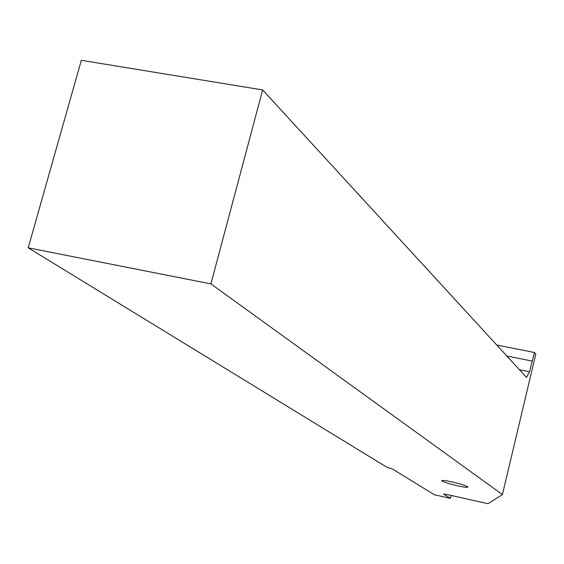<?xml version="1.0" encoding="UTF-8"?>
<svg xmlns="http://www.w3.org/2000/svg" width="564" height="564" viewBox="0 0 564 564"><rect width="100%" height="100%" fill="white"/><g stroke="black" fill="none" stroke-linecap="round" stroke-linejoin="round"><path stroke-width="0.85" d="M502.411 494.565L488.015 503.694L446.892 494.494L443.649 494.071L450.389 498.35L434.372 494.762L392.805 469.192L386.784 467.196L28.2 247.829L81.329 60.306L262.648 89.944L210.901 283.882L502.411 494.565L535.8 354.086L534.461 352.507L529.518 371.739L526.487 377.415L262.648 89.944M532.063 361.052L506.86 356.025M210.901 283.882L28.2 247.829M457.778 485.872C448.415 483.665 443.064 481.931 441.725 480.669C442.134 480.119 445.489 480.521 451.792 481.867C461.232 484.095 466.597 485.837 467.894 487.084C467.443 487.627 464.073 487.226 457.778 485.872M496.778 345.041L534.461 352.507M450.389 498.35L451.27 495.474M529.518 371.739L519.409 369.702"/></g></svg>
